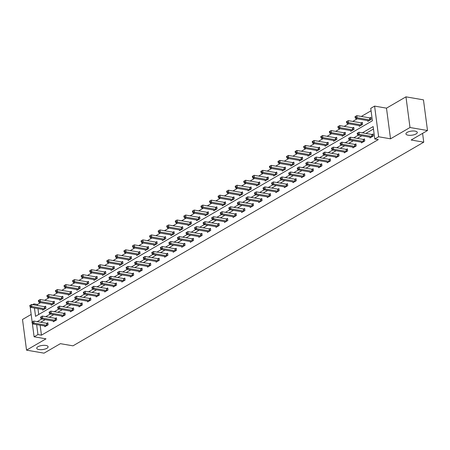 <?xml version="1.0" encoding="UTF-8"?>
<svg xmlns="http://www.w3.org/2000/svg" width="450" height="450" viewBox="0 0 450 450"><rect width="100%" height="100%" fill="white"/><g stroke="black" fill="none" stroke-linecap="round" stroke-linejoin="round"><path stroke-width="0.67" d="M408.105 135.191A5.732 2.064 -7.5 0 1 405.934 133.903A5.732 2.064 -7.5 0 1 409.005 131.608A5.732 2.064 -7.5 0 1 415.131 131.119A5.732 2.064 -7.5 0 1 417.302 132.407A5.732 2.064 -7.5 0 1 414.231 134.702A5.732 2.064 -7.5 0 1 408.105 135.191M38.908 349.549A5.732 2.064 -7.5 0 1 36.731 348.261A5.732 2.064 -7.5 0 1 39.808 345.96A5.732 2.064 -7.5 0 1 45.928 345.471A5.732 2.064 -7.5 0 1 48.105 346.759A5.732 2.064 -7.5 0 1 45.028 349.059A5.732 2.064 -7.5 0 1 38.908 349.549M34.459 308.025L35.55 316.327L372.386 120.763L370.749 108.332L374.591 106.104L378.624 136.766L374.788 138.999L373.151 126.568L362.368 132.823M386.488 108.152L390.527 138.814L410.001 127.508L427.5 130.523L423.461 99.855L405.962 96.846L386.488 108.152L374.591 106.104M31.168 314.443L22.5 319.478L26.539 350.145L46.012 338.839L34.11 336.791L32.338 323.308M32.614 304.65L33.913 303.896L34.048 304.897M40.607 302.642L37.417 304.498L33.913 303.896M371.07 110.779L361.316 116.443M357.255 118.8L352.761 121.41M348.699 123.772L344.199 126.383M340.138 128.739L335.644 131.349M331.582 133.706L327.082 136.316M323.021 138.679L318.527 141.289M314.466 143.646L309.971 146.256M305.904 148.612L301.41 151.222M297.349 153.585L292.854 156.195M288.793 158.552L284.293 161.162M280.232 163.519L275.738 166.129M271.676 168.491L267.176 171.101M263.115 173.458L258.621 176.068M254.559 178.425L250.065 181.035M246.004 183.398L241.504 186.007M237.442 188.364L232.948 190.974M228.887 193.331L224.387 195.941M220.326 198.304L215.831 200.914M211.77 203.271L207.276 205.881M203.209 208.237L198.714 210.847M194.653 213.21L190.159 215.82M186.097 218.177L181.597 220.787M177.536 223.144L173.042 225.754M168.981 228.111L164.481 230.726M160.419 233.083L155.925 235.693M151.864 238.05L147.369 240.66M143.303 243.017L138.808 245.632M134.747 247.989L130.252 250.599M126.191 252.956L121.691 255.566M117.63 257.923L113.136 260.533M109.074 262.896L104.58 265.506M100.513 267.863L96.019 270.472M91.957 272.829L87.463 275.439M83.402 277.802L78.902 280.412M74.841 282.769L70.346 285.379M66.285 287.736L61.785 290.346M57.724 292.708L53.229 295.318M49.168 297.675L44.674 300.285M410.001 127.508L405.962 96.846M427.5 130.523L411.154 140.012L423.754 142.178L72.984 345.831L60.384 343.665L44.038 353.154L26.539 350.145M423.754 142.178L422.589 133.369M37.417 304.498L37.547 305.499M37.958 308.627L38.728 314.483M42.553 309.42L42.649 310.157L45.939 308.25L45.669 306.174L44.781 306.692M51.109 304.447L51.204 305.19L54.501 303.277L54.225 301.207L53.336 301.719M59.664 299.481L59.766 300.223L63.056 298.311L62.781 296.241L61.898 296.752M68.226 294.514L68.321 295.251L71.612 293.344L71.342 291.268L70.453 291.786M76.781 289.547L76.883 290.284L80.173 288.371L79.897 286.301L79.009 286.819M85.343 284.574L85.438 285.317L88.729 283.404L88.459 281.334L87.57 281.846M93.898 279.608L93.994 280.344L97.29 278.438L97.014 276.362L96.126 276.879M102.459 274.641L102.555 275.377L105.846 273.465L105.576 271.395L104.687 271.912M111.015 269.668L111.111 270.411L114.401 268.498L114.131 266.428L113.242 266.94M119.571 264.701L119.672 265.438L122.962 263.531L122.687 261.456L121.804 261.973M128.132 259.734L128.227 260.471L131.518 258.559L131.248 256.489L130.359 257.006M136.688 254.762L136.789 255.504L140.079 253.592L139.804 251.522L138.915 252.034M145.249 249.795L145.344 250.532L148.635 248.625L148.365 246.549L147.476 247.067M153.804 244.828L153.9 245.565L157.196 243.653L156.921 241.583L156.032 242.1M162.36 239.856L162.461 240.598L165.752 238.686L165.476 236.616L164.593 237.127M170.921 234.889L171.017 235.626L174.308 233.719L174.037 231.643L173.149 232.161M179.477 229.922L179.578 230.659L182.869 228.746L182.593 226.676L181.704 227.194M188.038 224.949L188.134 225.692L191.424 223.779L191.154 221.709L190.266 222.221M196.594 219.982L196.689 220.719L199.986 218.812L199.71 216.737L198.821 217.254M205.155 215.016L205.251 215.752L208.541 213.84L208.271 211.77L207.382 212.287M213.711 210.043L213.806 210.786L217.097 208.873L216.827 206.803L215.938 207.315M222.266 205.076L222.368 205.813L225.658 203.906L225.382 201.831L224.499 202.348M230.828 200.109L230.923 200.846L234.214 198.934L233.944 196.864L233.055 197.381M239.383 195.137L239.484 195.879L242.775 193.967L242.499 191.897L241.611 192.409M247.944 190.17L248.04 190.907L251.331 189L251.061 186.924L250.172 187.442M256.5 185.203L256.596 185.94L259.892 184.028L259.616 181.958L258.727 182.475M265.061 180.231L265.157 180.973L268.447 179.061L268.172 176.991L267.289 177.502M273.617 175.264L273.713 176.006L277.003 174.094L276.733 172.018L275.844 172.536M282.173 170.297L282.274 171.034L285.564 169.121L285.289 167.051L284.4 167.569M290.734 165.324L290.829 166.067L294.12 164.154L293.85 162.084L292.961 162.596M299.289 160.357L299.385 161.1L302.681 159.188L302.406 157.112L301.517 157.629M307.851 155.391L307.946 156.127L311.237 154.215L310.967 152.145L310.078 152.662M316.406 150.418L316.502 151.161L319.793 149.248L319.522 147.178L318.634 147.69M324.962 145.451L325.063 146.194L328.354 144.281L328.078 142.211L327.195 142.723M333.523 140.484L333.619 141.221L336.909 139.314L336.639 137.239L335.751 137.756M342.079 135.517L342.18 136.254L345.471 134.342L345.195 132.272L344.306 132.789M350.64 130.545L350.736 131.287L354.026 129.375L353.756 127.305L352.868 127.817M359.196 125.578L359.291 126.315L362.588 124.408L362.312 122.332L361.423 122.85M367.757 120.611L367.853 121.348L371.143 119.436L370.873 117.366L369.984 117.883M40.14 325.204L41.451 335.166L378.287 139.601L374.788 138.999M373.472 129.015L365.867 133.425M361.806 135.787L357.311 138.398M353.25 140.754L348.756 143.364M344.694 145.721L340.194 148.331M336.133 150.694L331.639 153.304M327.577 155.661L323.077 158.271M319.016 160.627L314.522 163.237M310.461 165.6L305.966 168.21M301.899 170.567L297.405 173.177M293.344 175.534L288.849 178.144M284.788 180.506L280.288 183.116M276.227 185.473L271.733 188.083M267.671 190.44L263.171 193.05M259.11 195.412L254.616 198.023M250.554 200.379L246.06 202.989M241.993 205.346L237.499 207.956M233.438 210.319L228.943 212.929M224.882 215.286L220.382 217.896M216.321 220.252L211.826 222.862M207.765 225.219L203.271 227.835M199.204 230.192L194.709 232.802M190.648 235.159L186.154 237.769M182.093 240.126L177.593 242.741M173.531 245.098L169.037 247.708M164.976 250.065L160.476 252.675M156.414 255.032L151.92 257.642M147.859 260.004L143.364 262.614M139.297 264.971L134.803 267.581M130.742 269.938L126.248 272.548M122.186 274.911L117.686 277.521M113.625 279.877L109.131 282.488M105.069 284.844L100.569 287.454M96.508 289.817L92.014 292.427M87.953 294.784L83.458 297.394M79.397 299.751L74.897 302.361M70.836 304.723L66.341 307.333M62.28 309.69L57.78 312.3M53.719 314.657L49.224 317.267M45.163 319.629L40.669 322.239M44.736 325.997L44.831 326.734L48.122 324.821L47.852 322.751L46.963 323.269M53.291 321.024L53.387 321.767L56.678 319.854L56.407 317.784L55.519 318.296M61.847 316.058L61.948 316.794L65.239 314.887L64.963 312.812L64.08 313.329M70.408 311.091L70.504 311.827L73.794 309.915L73.524 307.845L72.636 308.363M78.964 306.118L79.065 306.861L82.356 304.948L82.08 302.878L81.191 303.39M87.525 301.151L87.621 301.888L90.911 299.981L90.641 297.906L89.752 298.423M96.081 296.184L96.176 296.921L99.472 295.009L99.197 292.939L98.308 293.456M104.642 291.212L104.737 291.954L108.028 290.042L107.752 287.972L106.869 288.484M113.198 286.245L113.293 286.982L116.584 285.075L116.314 282.999L115.425 283.517M121.753 281.278L121.854 282.015L125.145 280.102L124.869 278.032L123.981 278.55M130.314 276.306L130.41 277.048L133.701 275.136L133.431 273.066L132.542 273.577M138.87 271.339L138.966 272.076L142.262 270.169L141.986 268.093L141.097 268.611M147.431 266.372L147.527 267.109L150.817 265.196L150.547 263.126L149.659 263.644M155.987 261.399L156.083 262.142L159.373 260.229L159.103 258.159L158.214 258.671M164.542 256.433L164.644 257.169L167.934 255.263L167.659 253.187L166.776 253.704M173.104 251.466L173.199 252.203L176.49 250.29L176.22 248.22L175.331 248.737M181.659 246.493L181.761 247.236L185.051 245.323L184.776 243.253L183.887 243.765M190.221 241.526L190.316 242.269L193.607 240.356L193.337 238.281L192.448 238.798M198.776 236.559L198.872 237.296L202.168 235.384L201.893 233.314L201.004 233.831M207.338 231.587L207.433 232.329L210.724 230.417L210.454 228.347L209.565 228.859M215.893 226.62L215.989 227.362L219.279 225.45L219.009 223.374L218.121 223.892M224.449 221.653L224.55 222.39L227.841 220.477L227.565 218.407L226.676 218.925M233.01 216.681L233.106 217.423L236.396 215.511L236.126 213.441L235.237 213.953M241.566 211.714L241.667 212.456L244.958 210.544L244.682 208.474L243.793 208.986M250.127 206.747L250.222 207.484L253.513 205.577L253.243 203.501L252.354 204.019M258.683 201.78L258.778 202.517L262.074 200.604L261.799 198.534L260.91 199.052M267.238 196.808L267.339 197.55L270.63 195.638L270.354 193.567L269.471 194.079M275.799 191.841L275.895 192.578L279.186 190.671L278.916 188.595L278.027 189.112M284.355 186.874L284.456 187.611L287.747 185.698L287.471 183.628L286.582 184.146M292.916 181.901L293.012 182.644L296.303 180.731L296.032 178.661L295.144 179.173M301.472 176.934L301.567 177.671L304.864 175.764L304.588 173.689L303.699 174.206M310.033 171.968L310.129 172.704L313.419 170.792L313.149 168.722L312.261 169.239M318.589 166.995L318.684 167.737L321.975 165.825L321.705 163.755L320.816 164.267M327.144 162.028L327.246 162.765L330.536 160.858L330.261 158.782L329.377 159.3M335.706 157.061L335.801 157.798L339.092 155.886L338.822 153.816L337.933 154.333M344.261 152.089L344.363 152.831L347.653 150.919L347.377 148.849L346.489 149.361M352.822 147.122L352.918 147.859L356.209 145.952L355.939 143.876L355.05 144.394M361.378 142.155L361.474 142.892L364.77 140.979L364.494 138.909L363.606 139.427M369.934 137.183L370.035 137.925L373.326 136.013L373.05 133.942L372.167 134.454M390.527 138.814L378.624 136.766M41.451 335.166L37.952 334.564L34.11 336.791M32.164 321.981L30.156 306.731M36.641 324.602L37.952 334.564M358.307 135.186L353.812 137.796M349.751 140.153L345.251 142.763M341.19 145.119L336.696 147.729M332.634 150.092L328.14 152.702M324.073 155.059L319.579 157.669M315.517 160.026L311.023 162.636M306.962 164.998L302.462 167.608M298.401 169.965L293.906 172.575M289.845 174.932L285.351 177.542M281.284 179.904L276.789 182.514M272.728 184.871L268.234 187.481M264.173 189.838L259.673 192.448M255.611 194.811L251.117 197.421M247.056 199.778L242.556 202.388M238.494 204.744L234 207.354M229.939 209.711L225.444 212.327M221.377 214.684L216.883 217.294M212.822 219.651L208.328 222.261M204.266 224.618L199.766 227.227M195.705 229.59L191.211 232.2M187.149 234.557L182.649 237.167M178.588 239.524L174.094 242.134M170.032 244.496L165.538 247.106M161.477 249.463L156.977 252.073M152.916 254.43L148.421 257.04M144.36 259.403L139.86 262.012M135.799 264.369L131.304 266.979M127.243 269.336L122.749 271.946M118.682 274.309L114.188 276.919M110.126 279.276L105.632 281.886M101.571 284.243L97.071 286.852M93.009 289.215L88.515 291.825M84.454 294.182L79.954 296.792M75.892 299.149L71.398 301.759M67.337 304.121L62.843 306.731M58.776 309.088L54.281 311.698M50.22 314.055L45.726 316.665M41.664 319.027L37.164 321.637M46.8 325.316L46.524 323.246L33.784 321.053L34.059 323.128L46.8 325.316A0.894 0.321 172.5 0 0 47.098 325.339L47.233 325.339M32.653 322.588L32.546 321.756L31.995 322.076L32.108 322.903L32.653 322.588L34.059 323.128L32.687 323.921L45.428 326.115A0.894 0.321 172.5 0 1 45.647 326.183L45.72 326.216M46.524 323.246A0.894 0.321 172.5 0 0 46.828 323.269L47.914 323.257M33.784 321.053L32.546 321.756M32.108 322.903L32.687 323.921M45.731 306.681L44.646 306.692A0.894 0.321 -7.5 0 1 44.342 306.669L31.601 304.476L31.877 306.551L30.504 307.344L43.245 309.538A0.894 0.321 -7.5 0 1 43.464 309.606L43.538 309.645M45.051 308.762L44.916 308.762A0.894 0.321 -7.5 0 1 44.617 308.739L31.877 306.551L30.471 306.011L30.364 305.184L29.812 305.499L29.925 306.332L30.471 306.011M30.504 307.344L29.925 306.332M30.364 305.184L31.601 304.476M55.356 320.349L55.086 318.279L42.345 316.086L42.615 318.156L55.356 320.349A0.894 0.321 172.5 0 0 55.659 320.372L55.794 320.372M41.214 317.616L41.102 316.789L40.556 317.109L40.663 317.936L41.214 317.616L42.615 318.156L41.242 318.954L53.983 321.142A0.894 0.321 172.5 0 1 54.208 321.216L54.276 321.249M55.086 318.279A0.894 0.321 172.5 0 0 55.384 318.296L56.475 318.291M42.345 316.086L41.102 316.789M40.663 317.936L41.242 318.954M63.911 315.382L63.641 313.307L50.901 311.119L51.176 313.189L63.911 315.382A0.894 0.321 172.5 0 0 64.215 315.399L64.35 315.399M49.77 312.649L49.663 311.822L49.112 312.137L49.224 312.969L49.77 312.649L51.176 313.189L49.804 313.982L62.544 316.176A0.894 0.321 172.5 0 1 62.764 316.243L62.837 316.282M63.641 313.307A0.894 0.321 172.5 0 0 63.945 313.329L65.031 313.324M50.901 311.119L49.663 311.822M49.224 312.969L49.804 313.982M54.292 301.714L53.201 301.725A0.894 0.321 -7.5 0 1 52.903 301.702L40.163 299.509L40.432 301.579L39.06 302.377L51.801 304.571A0.894 0.321 -7.5 0 1 52.026 304.639L52.093 304.673M53.612 303.795L53.477 303.795A0.894 0.321 -7.5 0 1 53.173 303.772L40.432 301.579L39.032 301.044L38.919 300.212L38.374 300.532L38.481 301.359L39.032 301.044M39.06 302.377L38.481 301.359M38.919 300.212L40.163 299.509M62.848 296.747L61.762 296.752A0.894 0.321 -7.5 0 1 61.459 296.73L48.718 294.542L48.994 296.612L47.621 297.411L60.362 299.599A0.894 0.321 -7.5 0 1 60.581 299.666L60.654 299.706M62.167 298.828L62.032 298.828A0.894 0.321 -7.5 0 1 61.734 298.806L48.994 296.612L47.587 296.072L47.481 295.245L46.929 295.566L47.042 296.392L47.587 296.072M47.621 297.411L47.042 296.392M47.481 295.245L48.718 294.542M72.472 310.41L72.197 308.34L59.462 306.146L59.732 308.222L72.472 310.41A0.894 0.321 172.5 0 0 72.771 310.433L72.906 310.433M58.331 307.682L58.219 306.849L57.673 307.17L57.78 307.997L58.331 307.682L59.732 308.222L58.359 309.015L71.1 311.209A0.894 0.321 172.5 0 1 71.325 311.276L71.392 311.31M72.197 308.34A0.894 0.321 172.5 0 0 72.501 308.363L73.592 308.351M59.462 306.146L58.219 306.849M57.78 307.997L58.359 309.015M81.028 305.443L80.758 303.373L68.017 301.179L68.293 303.249L81.028 305.443A0.894 0.321 172.5 0 0 81.332 305.466L81.467 305.466M66.887 302.709L66.78 301.882L66.229 302.203L66.341 303.03L66.887 302.709L68.293 303.249L66.921 304.048L79.661 306.242A0.894 0.321 172.5 0 1 79.881 306.309L79.948 306.343M80.758 303.373A0.894 0.321 172.5 0 0 81.056 303.39L82.147 303.384M68.017 301.179L66.78 301.882M66.341 303.03L66.921 304.048M89.589 300.476L89.314 298.401L76.573 296.213L76.849 298.282L89.589 300.476A0.894 0.321 172.5 0 0 89.888 300.499L90.022 300.493M75.442 297.743L75.336 296.916L74.79 297.231L74.897 298.063L75.442 297.743L76.849 298.282L75.476 299.081L88.217 301.269A0.894 0.321 172.5 0 1 88.436 301.337L88.509 301.376M89.314 298.401A0.894 0.321 172.5 0 0 89.617 298.423L90.709 298.418M76.573 296.213L75.336 296.916M74.897 298.063L75.476 299.081M71.409 291.774L70.318 291.786A0.894 0.321 -7.5 0 1 70.014 291.763L57.279 289.569L57.549 291.645L56.177 292.438L68.918 294.632A0.894 0.321 -7.5 0 1 69.142 294.699L69.21 294.739M70.723 293.856L70.588 293.856A0.894 0.321 -7.5 0 1 70.29 293.833L57.549 291.645L56.149 291.105L56.036 290.278L55.491 290.593L55.598 291.426L56.149 291.105M56.177 292.438L55.598 291.426M56.036 290.278L57.279 289.569M79.965 286.808L78.874 286.819A0.894 0.321 -7.5 0 1 78.576 286.796L65.835 284.602L66.111 286.678L64.738 287.471L77.479 289.665A0.894 0.321 -7.5 0 1 77.698 289.733L77.766 289.766M79.284 288.889L79.149 288.889A0.894 0.321 -7.5 0 1 78.846 288.866L66.111 286.678L64.704 286.138L64.597 285.306L64.046 285.626L64.159 286.453L64.704 286.138M64.738 287.471L64.159 286.453M64.597 285.306L65.835 284.602M88.526 281.841L87.435 281.846A0.894 0.321 -7.5 0 1 87.131 281.824L74.391 279.636L74.666 281.706L73.294 282.504L86.034 284.692A0.894 0.321 -7.5 0 1 86.254 284.76L86.327 284.799M87.84 283.922L87.705 283.922A0.894 0.321 -7.5 0 1 87.407 283.899L74.666 281.706L73.266 281.166L73.153 280.339L72.608 280.659L72.714 281.486L73.266 281.166M73.294 282.504L72.714 281.486M73.153 280.339L74.391 279.636M97.082 276.868L95.991 276.879A0.894 0.321 -7.5 0 1 95.692 276.857L82.952 274.669L83.222 276.739L81.855 277.532L94.59 279.726A0.894 0.321 -7.5 0 1 94.815 279.793L94.883 279.832M96.401 278.949L96.266 278.949A0.894 0.321 -7.5 0 1 95.962 278.933L83.222 276.739L81.821 276.199L81.714 275.372L81.163 275.687L81.27 276.519L81.821 276.199M81.855 277.532L81.27 276.519M81.714 275.372L82.952 274.669M105.638 271.901L104.552 271.912A0.894 0.321 -7.5 0 1 104.248 271.89L91.508 269.696L91.783 271.772L90.411 272.565L103.151 274.759A0.894 0.321 -7.5 0 1 103.371 274.826L103.444 274.86M104.957 273.983L104.822 273.983A0.894 0.321 -7.5 0 1 104.524 273.96L91.783 271.772L90.377 271.232L90.27 270.399L89.719 270.72L89.831 271.547L90.377 271.232M90.411 272.565L89.831 271.547M90.27 270.399L91.508 269.696M114.199 266.934L113.108 266.94A0.894 0.321 -7.5 0 1 112.809 266.923L100.069 264.729L100.339 266.799L98.966 267.598L111.707 269.786A0.894 0.321 -7.5 0 1 111.932 269.859L111.999 269.893M113.518 269.016L113.383 269.016A0.894 0.321 -7.5 0 1 113.079 268.993L100.339 266.799L98.938 266.259L98.826 265.433L98.28 265.753L98.387 266.58L98.938 266.259M98.966 267.598L98.387 266.58M98.826 265.433L100.069 264.729M122.754 261.962L121.663 261.973A0.894 0.321 -7.5 0 1 121.365 261.951L108.624 259.762L108.9 261.832L107.528 262.626L120.268 264.819A0.894 0.321 -7.5 0 1 120.487 264.887L120.561 264.926M122.074 264.043L121.939 264.043A0.894 0.321 -7.5 0 1 121.635 264.026L108.9 261.832L107.494 261.293L107.387 260.466L106.836 260.781L106.948 261.613L107.494 261.293M107.528 262.626L106.948 261.613M107.387 260.466L108.624 259.762M131.316 256.995L130.224 257.006A0.894 0.321 -7.5 0 1 129.921 256.984L117.186 254.79L117.456 256.866L116.083 257.659L128.824 259.852A0.894 0.321 -7.5 0 1 129.043 259.92L129.116 259.954M130.629 259.076L130.494 259.076A0.894 0.321 -7.5 0 1 130.196 259.054L117.456 256.866L116.055 256.326L115.942 255.493L115.397 255.814L115.504 256.641L116.055 256.326M116.083 257.659L115.504 256.641M115.942 255.493L117.186 254.79M139.871 252.028L138.78 252.034A0.894 0.321 -7.5 0 1 138.482 252.017L125.741 249.823L126.011 251.893L124.644 252.692L137.385 254.88A0.894 0.321 -7.5 0 1 137.604 254.953L137.672 254.987M139.191 254.109L139.056 254.109A0.894 0.321 -7.5 0 1 138.752 254.087L126.011 251.893L124.611 251.353L124.504 250.526L123.953 250.847L124.065 251.674L124.611 251.353M124.644 252.692L124.065 251.674M124.504 250.526L125.741 249.823M148.433 247.061L147.341 247.067A0.894 0.321 -7.5 0 1 147.037 247.044L134.297 244.856L134.572 246.926L133.2 247.719L145.941 249.913A0.894 0.321 -7.5 0 1 146.16 249.981L146.233 250.02M147.746 249.137L147.611 249.137A0.894 0.321 -7.5 0 1 147.313 249.12L134.572 246.926L133.166 246.386L133.059 245.559L132.514 245.874L132.621 246.707L133.166 246.386M133.2 247.719L132.621 246.707M133.059 245.559L134.297 244.856M156.988 242.089L155.897 242.1A0.894 0.321 -7.5 0 1 155.599 242.078L142.858 239.884L143.128 241.959L141.761 242.752L154.496 244.946A0.894 0.321 -7.5 0 1 154.721 245.014L154.789 245.047M156.308 244.17L156.172 244.17A0.894 0.321 -7.5 0 1 155.869 244.148L143.128 241.959L141.727 241.419L141.615 240.587L141.069 240.907L141.176 241.734L141.727 241.419M141.761 242.752L141.176 241.734M141.615 240.587L142.858 239.884M165.544 237.122L164.458 237.127A0.894 0.321 -7.5 0 1 164.154 237.111L151.414 234.917L151.689 236.987L150.317 237.786L163.058 239.974A0.894 0.321 -7.5 0 1 163.277 240.047L163.35 240.081M164.863 239.203L164.728 239.203A0.894 0.321 -7.5 0 1 164.43 239.181L151.689 236.987L150.283 236.447L150.176 235.62L149.625 235.941L149.737 236.768L150.283 236.447M150.317 237.786L149.737 236.768M150.176 235.62L151.414 234.917M174.105 232.155L173.014 232.161A0.894 0.321 -7.5 0 1 172.716 232.138L159.975 229.95L160.245 232.02L158.873 232.819L171.613 235.007A0.894 0.321 -7.5 0 1 171.838 235.074L171.906 235.114M173.424 234.231L173.289 234.236A0.894 0.321 -7.5 0 1 172.986 234.214L160.245 232.02L158.844 231.48L158.732 230.653L158.186 230.968L158.293 231.801L158.844 231.48M158.873 232.819L158.293 231.801M158.732 230.653L159.975 229.95M182.661 227.183L181.569 227.194A0.894 0.321 -7.5 0 1 181.271 227.171L168.531 224.977L168.806 227.053L167.434 227.846L180.174 230.04A0.894 0.321 -7.5 0 1 180.394 230.107L180.461 230.141M181.98 229.264L181.845 229.264A0.894 0.321 -7.5 0 1 181.541 229.241L168.806 227.053L167.4 226.513L167.293 225.681L166.742 226.001L166.854 226.828L167.4 226.513M167.434 227.846L166.854 226.828M167.293 225.681L168.531 224.977M191.222 222.216L190.131 222.227A0.894 0.321 -7.5 0 1 189.827 222.204L177.092 220.011L177.362 222.081L175.989 222.879L188.73 225.073A0.894 0.321 -7.5 0 1 188.949 225.141L189.023 225.174M190.536 224.297L190.401 224.297A0.894 0.321 -7.5 0 1 190.102 224.274L177.362 222.081L175.961 221.541L175.849 220.714L175.303 221.034L175.41 221.861L175.961 221.541M175.989 222.879L175.41 221.861M175.849 220.714L177.092 220.011M199.778 217.249L198.686 217.254A0.894 0.321 -7.5 0 1 198.388 217.232L185.648 215.044L185.917 217.114L184.551 217.912L197.286 220.101A0.894 0.321 -7.5 0 1 197.511 220.168L197.578 220.208M199.097 219.324L198.962 219.33A0.894 0.321 -7.5 0 1 198.658 219.308L185.917 217.114L184.517 216.574L184.41 215.747L183.859 216.062L183.966 216.894L184.517 216.574M184.551 217.912L183.966 216.894M184.41 215.747L185.648 215.044M208.333 212.276L207.248 212.287A0.894 0.321 -7.5 0 1 206.944 212.265L194.203 210.071L194.479 212.147L193.106 212.94L205.847 215.134A0.894 0.321 -7.5 0 1 206.066 215.201L206.139 215.235M207.653 214.357L207.518 214.357A0.894 0.321 -7.5 0 1 207.219 214.335L194.479 212.147L193.072 211.607L192.966 210.774L192.414 211.095L192.527 211.922L193.072 211.607M193.106 212.94L192.527 211.922M192.966 210.774L194.203 210.071M216.894 207.309L215.803 207.321A0.894 0.321 -7.5 0 1 215.505 207.298L202.764 205.104L203.034 207.174L201.662 207.973L214.403 210.167A0.894 0.321 -7.5 0 1 214.627 210.234L214.695 210.268M216.214 209.391L216.079 209.391A0.894 0.321 -7.5 0 1 215.775 209.368L203.034 207.174L201.634 206.634L201.521 205.808L200.976 206.128L201.083 206.955L201.634 206.634M201.662 207.973L201.083 206.955M201.521 205.808L202.764 205.104M225.45 202.343L224.364 202.348A0.894 0.321 -7.5 0 1 224.061 202.326L211.32 200.138L211.596 202.208L210.223 203.006L222.964 205.194A0.894 0.321 -7.5 0 1 223.183 205.262L223.256 205.301M224.769 204.418L224.634 204.424A0.894 0.321 -7.5 0 1 224.336 204.401L211.596 202.208L210.189 201.667L210.083 200.841L209.531 201.156L209.644 201.988L210.189 201.667M210.223 203.006L209.644 201.988M210.083 200.841L211.32 200.138M98.145 295.504L97.875 293.434L85.134 291.24L85.404 293.316L98.145 295.504A0.894 0.321 172.5 0 0 98.449 295.526L98.584 295.526M84.004 292.776L83.891 291.943L83.346 292.264L83.453 293.091L84.004 292.776L85.404 293.316L84.038 294.109L96.772 296.303A0.894 0.321 172.5 0 1 96.998 296.37L97.065 296.404M97.875 293.434A0.894 0.321 172.5 0 0 98.173 293.456L99.264 293.445M85.134 291.24L83.891 291.943M83.453 293.091L84.038 294.109M106.706 290.537L106.431 288.467L93.69 286.273L93.966 288.343L106.706 290.537A0.894 0.321 172.5 0 0 107.004 290.559L107.139 290.559M92.559 287.803L92.453 286.976L91.901 287.297L92.014 288.124L92.559 287.803L93.966 288.343L92.593 289.142L105.334 291.336A0.894 0.321 172.5 0 1 105.553 291.403L105.626 291.437M106.431 288.467A0.894 0.321 172.5 0 0 106.734 288.489L107.82 288.478M93.69 286.273L92.453 286.976M92.014 288.124L92.593 289.142M115.262 285.57L114.992 283.494L102.251 281.306L102.521 283.376L115.262 285.57A0.894 0.321 172.5 0 0 115.566 285.593L115.701 285.587M101.121 282.836L101.008 282.009L100.462 282.324L100.569 283.157L101.121 282.836L102.521 283.376L101.149 284.175L113.889 286.363A0.894 0.321 172.5 0 1 114.114 286.431L114.182 286.47M114.992 283.494A0.894 0.321 172.5 0 0 115.29 283.517L116.381 283.511M102.251 281.306L101.008 282.009M100.569 283.157L101.149 284.175M123.817 280.597L123.547 278.528L110.807 276.334L111.082 278.409L123.817 280.597A0.894 0.321 172.5 0 0 124.121 280.62L124.256 280.62M109.676 277.869L109.569 277.037L109.018 277.358L109.131 278.184L109.676 277.869L111.082 278.409L109.71 279.202L122.451 281.396A0.894 0.321 172.5 0 1 122.67 281.464L122.743 281.498M123.547 278.528A0.894 0.321 172.5 0 0 123.846 278.55L124.937 278.539M110.807 276.334L109.569 277.037M109.131 278.184L109.71 279.202M132.379 275.631L132.103 273.561L119.368 271.367L119.638 273.437L132.379 275.631A0.894 0.321 172.5 0 0 132.677 275.653L132.812 275.653M118.237 272.897L118.125 272.07L117.579 272.391L117.686 273.218L118.237 272.897L119.638 273.437L118.266 274.236L131.006 276.429A0.894 0.321 172.5 0 1 131.226 276.497L131.299 276.531M132.103 273.561A0.894 0.321 172.5 0 0 132.407 273.583L133.498 273.572M119.368 271.367L118.125 272.07M117.686 273.218L118.266 274.236M140.934 270.664L140.664 268.588L127.924 266.4L128.194 268.47L140.934 270.664A0.894 0.321 172.5 0 0 141.238 270.686L141.373 270.681M126.793 267.93L126.686 267.103L126.135 267.418L126.242 268.251L126.793 267.93L128.194 268.47L126.827 269.269L139.562 271.457A0.894 0.321 172.5 0 1 139.787 271.524L139.854 271.564M140.664 268.588A0.894 0.321 172.5 0 0 140.963 268.611L142.054 268.605M127.924 266.4L126.686 267.103M126.242 268.251L126.827 269.269M149.496 265.691L149.22 263.621L136.479 261.428L136.755 263.503L149.496 265.691A0.894 0.321 172.5 0 0 149.794 265.714L149.929 265.714M135.349 262.963L135.242 262.131L134.691 262.451L134.803 263.278L135.349 262.963L136.755 263.503L135.382 264.296L148.123 266.49A0.894 0.321 172.5 0 1 148.343 266.558L148.416 266.591M149.22 263.621A0.894 0.321 172.5 0 0 149.524 263.644L150.609 263.632M136.479 261.428L135.242 262.131M134.803 263.278L135.382 264.296M158.051 260.724L157.781 258.654L145.041 256.461L145.311 258.531L158.051 260.724A0.894 0.321 172.5 0 0 158.355 260.747L158.49 260.747M143.91 257.996L143.797 257.164L143.252 257.484L143.359 258.311L143.91 257.996L145.311 258.531L143.938 259.329L156.679 261.523A0.894 0.321 172.5 0 1 156.904 261.591L156.971 261.624M157.781 258.654A0.894 0.321 172.5 0 0 158.079 258.677L159.171 258.666M145.041 256.461L143.797 257.164M143.359 258.311L143.938 259.329M166.612 255.757L166.337 253.682L153.596 251.494L153.872 253.564L166.612 255.757A0.894 0.321 172.5 0 0 166.911 255.78L167.046 255.774M152.466 253.024L152.359 252.197L151.808 252.512L151.92 253.344L152.466 253.024L153.872 253.564L152.499 254.362L165.24 256.551A0.894 0.321 172.5 0 1 165.459 256.618L165.532 256.657M166.337 253.682A0.894 0.321 172.5 0 0 166.641 253.704L167.726 253.699M153.596 251.494L152.359 252.197M151.92 253.344L152.499 254.362M175.168 250.785L174.893 248.715L162.157 246.521L162.428 248.597L175.168 250.785A0.894 0.321 172.5 0 0 175.466 250.808L175.601 250.808M161.027 248.057L160.914 247.23L160.369 247.545L160.476 248.372L161.027 248.057L162.428 248.597L161.055 249.39L173.796 251.584A0.894 0.321 172.5 0 1 174.021 251.651L174.088 251.691M174.893 248.715A0.894 0.321 172.5 0 0 175.196 248.737L176.287 248.726M162.157 246.521L160.914 247.23M160.476 248.372L161.055 249.39M183.724 245.818L183.454 243.748L170.713 241.554L170.989 243.624L183.724 245.818A0.894 0.321 172.5 0 0 184.028 245.841L184.162 245.841M169.583 243.09L169.476 242.257L168.924 242.578L169.037 243.405L169.583 243.09L170.989 243.624L169.616 244.423L182.357 246.617A0.894 0.321 172.5 0 1 182.576 246.684L182.644 246.718M183.454 243.748A0.894 0.321 172.5 0 0 183.752 243.771L184.843 243.759M170.713 241.554L169.476 242.257M169.037 243.405L169.616 244.423M192.285 240.851L192.009 238.776L179.269 236.588L179.544 238.657L192.285 240.851A0.894 0.321 172.5 0 0 192.583 240.874L192.718 240.868M178.138 238.118L178.031 237.291L177.486 237.606L177.593 238.438L178.138 238.118L179.544 238.657L178.172 239.456L190.912 241.644A0.894 0.321 172.5 0 1 191.132 241.712L191.205 241.751M192.009 238.776A0.894 0.321 172.5 0 0 192.313 238.798L193.404 238.792M179.269 236.588L178.031 237.291M177.593 238.438L178.172 239.456M200.841 235.879L200.571 233.809L187.83 231.615L188.1 233.691L200.841 235.879A0.894 0.321 172.5 0 0 201.144 235.901L201.279 235.901M186.699 233.151L186.593 232.324L186.041 232.639L186.148 233.471L186.699 233.151L188.1 233.691L186.733 234.484L199.468 236.678A0.894 0.321 172.5 0 1 199.693 236.745L199.761 236.784M200.571 233.809A0.894 0.321 172.5 0 0 200.869 233.831L201.96 233.82M187.83 231.615L186.593 232.324M186.148 233.471L186.733 234.484M209.402 230.912L209.126 228.842L196.386 226.648L196.661 228.718L209.402 230.912A0.894 0.321 172.5 0 0 209.7 230.934L209.835 230.934M195.255 228.184L195.148 227.351L194.597 227.672L194.709 228.499L195.255 228.184L196.661 228.718L195.289 229.517L208.029 231.711A0.894 0.321 172.5 0 1 208.249 231.778L208.322 231.812M209.126 228.842A0.894 0.321 172.5 0 0 209.43 228.864L210.516 228.853M196.386 226.648L195.148 227.351M194.709 228.499L195.289 229.517M217.958 225.945L217.688 223.869L204.947 221.681L205.217 223.751L217.958 225.945A0.894 0.321 172.5 0 0 218.261 225.968L218.396 225.962M203.816 223.211L203.704 222.384L203.158 222.705L203.265 223.532L203.816 223.211L205.217 223.751L203.844 224.55L216.585 226.738A0.894 0.321 172.5 0 1 216.81 226.806L216.877 226.845M217.688 223.869A0.894 0.321 172.5 0 0 217.986 223.892L219.077 223.886M204.947 221.681L203.704 222.384M203.265 223.532L203.844 224.55M226.513 220.972L226.243 218.903L213.502 216.709L213.778 218.784L226.513 220.972A0.894 0.321 172.5 0 0 226.817 220.995L226.952 220.995M212.372 218.244L212.265 217.417L211.714 217.732L211.826 218.565L212.372 218.244L213.778 218.784L212.406 219.578L225.146 221.771A0.894 0.321 172.5 0 1 225.366 221.839L225.439 221.878M226.243 218.903A0.894 0.321 172.5 0 0 226.541 218.925L227.632 218.914M213.502 216.709L212.265 217.417M211.826 218.565L212.406 219.578M235.074 216.006L234.799 213.936L222.064 211.742L222.334 213.812L235.074 216.006A0.894 0.321 172.5 0 0 235.373 216.028L235.507 216.028M220.933 213.278L220.821 212.445L220.275 212.766L220.382 213.593L220.933 213.278L222.334 213.812L220.961 214.611L233.702 216.804A0.894 0.321 172.5 0 1 233.921 216.872L233.994 216.906M234.799 213.936A0.894 0.321 172.5 0 0 235.102 213.958L236.194 213.947M222.064 211.742L220.821 212.445M220.382 213.593L220.961 214.611M243.63 211.039L243.36 208.963L230.619 206.775L230.889 208.845L243.63 211.039A0.894 0.321 172.5 0 0 243.934 211.061L244.069 211.061M229.489 208.305L229.382 207.478L228.831 207.799L228.938 208.626L229.489 208.305L230.889 208.845L229.523 209.644L242.257 211.832A0.894 0.321 172.5 0 1 242.482 211.899L242.55 211.939M243.36 208.963A0.894 0.321 172.5 0 0 243.658 208.986L244.749 208.98M230.619 206.775L229.382 207.478M228.938 208.626L229.523 209.644M252.191 206.066L251.916 203.996L239.175 201.803L239.451 203.878L252.191 206.066A0.894 0.321 172.5 0 0 252.489 206.089L252.624 206.089M238.044 203.338L237.938 202.511L237.392 202.826L237.499 203.659L238.044 203.338L239.451 203.878L238.078 204.671L250.819 206.865A0.894 0.321 172.5 0 1 251.038 206.933L251.111 206.972M251.916 203.996A0.894 0.321 172.5 0 0 252.219 204.019L253.305 204.007M239.175 201.803L237.938 202.511M237.499 203.659L238.078 204.671M260.747 201.099L260.477 199.029L247.736 196.836L248.006 198.911L260.747 201.099A0.894 0.321 172.5 0 0 261.051 201.122L261.186 201.122M246.606 198.371L246.493 197.539L245.947 197.859L246.054 198.686L246.606 198.371L248.006 198.911L246.634 199.704L259.374 201.898A0.894 0.321 172.5 0 1 259.599 201.966L259.667 201.999M260.477 199.029A0.894 0.321 172.5 0 0 260.775 199.052L261.866 199.041M247.736 196.836L246.493 197.539M246.054 198.686L246.634 199.704M234.011 197.37L232.92 197.381A0.894 0.321 -7.5 0 1 232.616 197.359L219.881 195.165L220.151 197.241L218.779 198.034L231.519 200.227A0.894 0.321 -7.5 0 1 231.744 200.295L231.812 200.329M233.325 199.451L233.19 199.451A0.894 0.321 -7.5 0 1 232.892 199.429L220.151 197.241L218.751 196.701L218.638 195.868L218.093 196.189L218.199 197.016L218.751 196.701M218.779 198.034L218.199 197.016M218.638 195.868L219.881 195.165M242.567 192.403L241.476 192.414A0.894 0.321 -7.5 0 1 241.178 192.392L228.437 190.198L228.713 192.268L227.34 193.067L240.081 195.261A0.894 0.321 -7.5 0 1 240.3 195.328L240.368 195.362M241.886 194.484L241.751 194.484A0.894 0.321 -7.5 0 1 241.447 194.462L228.713 192.268L227.306 191.734L227.199 190.901L226.648 191.222L226.761 192.049L227.306 191.734M227.34 193.067L226.761 192.049M227.199 190.901L228.437 190.198M251.128 187.436L250.037 187.442A0.894 0.321 -7.5 0 1 249.733 187.419L236.993 185.231L237.268 187.301L235.896 188.1L248.636 190.288A0.894 0.321 -7.5 0 1 248.856 190.356L248.929 190.395M250.442 189.512L250.307 189.518A0.894 0.321 -7.5 0 1 250.009 189.495L237.268 187.301L235.862 186.761L235.755 185.934L235.209 186.249L235.316 187.082L235.862 186.761M235.896 188.1L235.316 187.082M235.755 185.934L236.993 185.231M259.684 182.464L258.593 182.475A0.894 0.321 -7.5 0 1 258.294 182.453L245.554 180.259L245.824 182.334L244.457 183.127L257.192 185.321A0.894 0.321 -7.5 0 1 257.417 185.389L257.484 185.428M259.003 184.545L258.868 184.545A0.894 0.321 -7.5 0 1 258.564 184.523L245.824 182.334L244.423 181.794L244.311 180.968L243.765 181.282L243.872 182.109L244.423 181.794M244.457 183.127L243.872 182.109M244.311 180.968L245.554 180.259M269.308 196.132L269.032 194.057L256.292 191.869L256.567 193.939L269.308 196.132A0.894 0.321 172.5 0 0 269.606 196.155L269.741 196.155M255.161 193.399L255.054 192.572L254.503 192.893L254.616 193.719L255.161 193.399L256.567 193.939L255.195 194.737L267.936 196.926A0.894 0.321 172.5 0 1 268.155 196.993L268.228 197.032M269.032 194.057A0.894 0.321 172.5 0 0 269.336 194.079L270.422 194.074M256.292 191.869L255.054 192.572M254.616 193.719L255.195 194.737M277.864 191.166L277.588 189.09L264.853 186.902L265.123 188.972L277.864 191.166A0.894 0.321 172.5 0 0 278.162 191.183L278.297 191.183M263.722 188.432L263.61 187.605L263.064 187.92L263.171 188.752L263.722 188.432L265.123 188.972L263.751 189.765L276.491 191.959A0.894 0.321 172.5 0 1 276.716 192.026L276.784 192.066M277.588 189.09A0.894 0.321 172.5 0 0 277.892 189.112L278.983 189.101M264.853 186.902L263.61 187.605M263.171 188.752L263.751 189.765M286.419 186.193L286.149 184.123L273.409 181.929L273.684 184.005L286.419 186.193A0.894 0.321 172.5 0 0 286.723 186.216L286.858 186.216M272.278 183.465L272.171 182.632L271.62 182.953L271.733 183.78L272.278 183.465L273.684 184.005L272.312 184.798L285.053 186.992A0.894 0.321 172.5 0 1 285.272 187.059L285.339 187.093M286.149 184.123A0.894 0.321 172.5 0 0 286.447 184.146L287.539 184.134M273.409 181.929L272.171 182.632M271.733 183.78L272.312 184.798M294.981 181.226L294.705 179.156L281.964 176.963L282.24 179.032L294.981 181.226A0.894 0.321 172.5 0 0 295.279 181.249L295.414 181.249M280.839 178.493L280.727 177.666L280.181 177.986L280.288 178.813L280.839 178.493L282.24 179.032L280.868 179.831L293.608 182.019A0.894 0.321 172.5 0 1 293.827 182.093L293.901 182.126M294.705 179.156A0.894 0.321 172.5 0 0 295.009 179.173L296.1 179.167M281.964 176.963L280.727 177.666M280.288 178.813L280.868 179.831M303.536 176.259L303.266 174.184L290.526 171.996L290.796 174.066L303.536 176.259A0.894 0.321 172.5 0 0 303.84 176.276L303.975 176.276M289.395 173.526L289.288 172.699L288.737 173.014L288.844 173.846L289.395 173.526L290.796 174.066L289.429 174.859L302.164 177.053A0.894 0.321 172.5 0 1 302.389 177.12L302.456 177.159M303.266 174.184A0.894 0.321 172.5 0 0 303.564 174.206L304.656 174.195M290.526 171.996L289.288 172.699M288.844 173.846L289.429 174.859M312.098 171.287L311.822 169.217L299.081 167.023L299.357 169.099L312.098 171.287A0.894 0.321 172.5 0 0 312.396 171.309L312.531 171.309M297.951 168.559L297.844 167.726L297.293 168.047L297.405 168.874L297.951 168.559L299.357 169.099L297.984 169.892L310.725 172.086A0.894 0.321 172.5 0 1 310.944 172.153L311.017 172.187M311.822 169.217A0.894 0.321 172.5 0 0 312.126 169.239L313.211 169.228M299.081 167.023L297.844 167.726M297.405 168.874L297.984 169.892M320.653 166.32L320.383 164.25L307.642 162.056L307.912 164.126L320.653 166.32A0.894 0.321 172.5 0 0 320.957 166.343L321.092 166.343M306.512 163.586L306.399 162.759L305.854 163.08L305.961 163.907L306.512 163.586L307.912 164.126L306.54 164.925L319.281 167.113A0.894 0.321 172.5 0 1 319.506 167.186L319.573 167.22M320.383 164.25A0.894 0.321 172.5 0 0 320.681 164.267L321.772 164.261M307.642 162.056L306.399 162.759M305.961 163.907L306.54 164.925M329.209 161.353L328.939 159.278L316.198 157.089L316.474 159.159L329.209 161.353A0.894 0.321 172.5 0 0 329.512 161.37L329.647 161.37M315.067 158.619L314.961 157.792L314.409 158.107L314.522 158.94L315.067 158.619L316.474 159.159L315.101 159.953L327.842 162.146A0.894 0.321 172.5 0 1 328.061 162.214L328.134 162.253M328.939 159.278A0.894 0.321 172.5 0 0 329.237 159.3L330.328 159.294M316.198 157.089L314.961 157.792M314.522 158.94L315.101 159.953M268.239 177.497L267.154 177.508A0.894 0.321 -7.5 0 1 266.85 177.486L254.109 175.292L254.385 177.362L253.013 178.161L265.753 180.354A0.894 0.321 -7.5 0 1 265.972 180.422L266.046 180.456M267.559 179.578L267.424 179.578A0.894 0.321 -7.5 0 1 267.126 179.556L254.385 177.362L252.979 176.828L252.872 175.995L252.321 176.316L252.433 177.143L252.979 176.828M253.013 178.161L252.433 177.143M252.872 175.995L254.109 175.292M276.801 172.53L275.709 172.536A0.894 0.321 -7.5 0 1 275.411 172.513L262.671 170.325L262.941 172.395L261.568 173.194L274.309 175.382A0.894 0.321 -7.5 0 1 274.534 175.449L274.601 175.489M276.12 174.606L275.985 174.611A0.894 0.321 -7.5 0 1 275.681 174.589L262.941 172.395L261.54 171.855L261.428 171.028L260.882 171.343L260.989 172.176L261.54 171.855M261.568 173.194L260.989 172.176M261.428 171.028L262.671 170.325M285.356 167.558L284.265 167.569A0.894 0.321 -7.5 0 1 283.967 167.546L271.226 165.352L271.502 167.428L270.129 168.221L282.87 170.415A0.894 0.321 -7.5 0 1 283.089 170.482L283.162 170.522M284.676 169.639L284.541 169.639A0.894 0.321 -7.5 0 1 284.237 169.616L271.502 167.428L270.096 166.888L269.989 166.061L269.438 166.376L269.55 167.209L270.096 166.888M270.129 168.221L269.55 167.209M269.989 166.061L271.226 165.352M293.918 162.591L292.826 162.602A0.894 0.321 -7.5 0 1 292.522 162.579L279.787 160.386L280.058 162.456L278.685 163.254L291.426 165.448A0.894 0.321 -7.5 0 1 291.645 165.516L291.718 165.549M293.231 164.672L293.096 164.672A0.894 0.321 -7.5 0 1 292.798 164.649L280.058 162.456L278.657 161.921L278.544 161.089L277.999 161.409L278.106 162.236L278.657 161.921M278.685 163.254L278.106 162.236M278.544 161.089L279.787 160.386M302.473 157.624L301.382 157.629A0.894 0.321 -7.5 0 1 301.084 157.607L288.343 155.419L288.613 157.489L287.246 158.287L299.981 160.476A0.894 0.321 -7.5 0 1 300.206 160.543L300.274 160.583M301.793 159.699L301.657 159.705A0.894 0.321 -7.5 0 1 301.354 159.683L288.613 157.489L287.213 156.949L287.106 156.122L286.554 156.442L286.661 157.269L287.213 156.949M287.246 158.287L286.661 157.269M287.106 156.122L288.343 155.419M311.029 152.651L309.943 152.662A0.894 0.321 -7.5 0 1 309.639 152.64L296.899 150.446L297.174 152.522L295.802 153.315L308.543 155.509A0.894 0.321 -7.5 0 1 308.762 155.576L308.835 155.616M310.348 154.732L310.213 154.732A0.894 0.321 -7.5 0 1 309.915 154.71L297.174 152.522L295.768 151.982L295.661 151.155L295.11 151.47L295.223 152.303L295.768 151.982M295.802 153.315L295.223 152.303M295.661 151.155L296.899 150.446M319.59 147.684L318.499 147.696A0.894 0.321 -7.5 0 1 318.201 147.673L305.46 145.479L305.73 147.549L304.358 148.348L317.098 150.542A0.894 0.321 -7.5 0 1 317.323 150.609L317.391 150.643M318.909 149.766L318.774 149.766A0.894 0.321 -7.5 0 1 318.471 149.743L305.73 147.549L304.329 147.015L304.217 146.183L303.671 146.503L303.778 147.33L304.329 147.015M304.358 148.348L303.778 147.33M304.217 146.183L305.46 145.479M328.146 142.718L327.06 142.723A0.894 0.321 -7.5 0 1 326.756 142.701L314.016 140.513L314.291 142.582L312.919 143.381L325.659 145.569A0.894 0.321 -7.5 0 1 325.879 145.637L325.952 145.676M327.465 144.799L327.33 144.799A0.894 0.321 -7.5 0 1 327.032 144.776L314.291 142.582L312.885 142.043L312.778 141.216L312.227 141.536L312.339 142.363L312.885 142.043M312.919 143.381L312.339 142.363M312.778 141.216L314.016 140.513M337.77 156.381L337.494 154.311L324.759 152.117L325.029 154.192L337.77 156.381A0.894 0.321 172.5 0 0 338.068 156.403L338.203 156.403M323.629 153.653L323.516 152.82L322.971 153.141L323.077 153.968L323.629 153.653L325.029 154.192L323.657 154.986L336.397 157.179A0.894 0.321 172.5 0 1 336.617 157.247L336.69 157.281M337.494 154.311A0.894 0.321 172.5 0 0 337.798 154.333L338.889 154.322M324.759 152.117L323.516 152.82M323.077 153.968L323.657 154.986M336.707 137.745L335.616 137.756A0.894 0.321 -7.5 0 1 335.312 137.734L322.577 135.54L322.847 137.616L321.474 138.409L334.215 140.602A0.894 0.321 -7.5 0 1 334.44 140.67L334.507 140.709M336.021 139.826L335.886 139.826A0.894 0.321 -7.5 0 1 335.588 139.804L322.847 137.616L321.446 137.076L321.334 136.249L320.788 136.564L320.895 137.396L321.446 137.076M321.474 138.409L320.895 137.396M321.334 136.249L322.577 135.54M346.326 151.414L346.056 149.344L333.315 147.15L333.585 149.22L346.326 151.414A0.894 0.321 172.5 0 0 346.629 151.436L346.764 151.436M332.184 148.68L332.077 147.853L331.526 148.174L331.639 149.001L332.184 148.68L333.585 149.22L332.218 150.019L344.959 152.207A0.894 0.321 172.5 0 1 345.178 152.28L345.246 152.314M346.056 149.344A0.894 0.321 172.5 0 0 346.354 149.361L347.445 149.355M333.315 147.15L332.077 147.853M331.639 149.001L332.218 150.019M345.262 132.778L344.171 132.789A0.894 0.321 -7.5 0 1 343.873 132.767L331.132 130.573L331.408 132.649L330.036 133.442L342.776 135.636A0.894 0.321 -7.5 0 1 342.996 135.703L343.063 135.737M344.582 134.859L344.447 134.859A0.894 0.321 -7.5 0 1 344.143 134.837L331.408 132.649L330.002 132.109L329.895 131.276L329.344 131.597L329.456 132.424L330.002 132.109M330.036 133.442L329.456 132.424M329.895 131.276L331.132 130.573M354.887 146.447L354.611 144.371L341.871 142.183L342.146 144.253L354.887 146.447A0.894 0.321 172.5 0 0 355.185 146.469L355.32 146.464M340.74 143.713L340.633 142.886L340.088 143.201L340.194 144.034L340.74 143.713L342.146 144.253L340.774 145.052L353.514 147.24A0.894 0.321 172.5 0 1 353.734 147.308L353.807 147.347M354.611 144.371A0.894 0.321 172.5 0 0 354.915 144.394L356.006 144.388M341.871 142.183L340.633 142.886M340.194 144.034L340.774 145.052M353.824 127.811L352.733 127.817A0.894 0.321 -7.5 0 1 352.429 127.794L339.688 125.606L339.964 127.676L338.591 128.475L351.332 130.663A0.894 0.321 -7.5 0 1 351.551 130.731L351.624 130.77M353.137 129.892L353.002 129.892A0.894 0.321 -7.5 0 1 352.704 129.87L339.964 127.676L338.563 127.136L338.451 126.309L337.905 126.63L338.012 127.457L338.563 127.136M338.591 128.475L338.012 127.457M338.451 126.309L339.688 125.606M363.442 141.474L363.173 139.404L350.432 137.211L350.702 139.286L363.442 141.474A0.894 0.321 172.5 0 0 363.746 141.497L363.881 141.497M349.301 138.746L349.189 137.914L348.643 138.234L348.75 139.061L349.301 138.746L350.702 139.286L349.335 140.079L362.07 142.273A0.894 0.321 172.5 0 1 362.295 142.341L362.363 142.374M363.173 139.404A0.894 0.321 172.5 0 0 363.471 139.427L364.562 139.416M350.432 137.211L349.189 137.914M348.75 139.061L349.335 140.079M362.379 122.839L361.288 122.85A0.894 0.321 -7.5 0 1 360.99 122.828L348.249 120.639L348.519 122.709L347.152 123.502L359.887 125.696A0.894 0.321 -7.5 0 1 360.113 125.764L360.18 125.803M361.699 124.92L361.564 124.92A0.894 0.321 -7.5 0 1 361.26 124.903L348.519 122.709L347.119 122.169L347.012 121.343L346.461 121.657L346.567 122.49L347.119 122.169M347.152 123.502L346.567 122.49M347.012 121.343L348.249 120.639M372.004 136.507L371.728 134.438L358.988 132.244L359.263 134.314L372.004 136.507A0.894 0.321 172.5 0 0 372.302 136.53L372.437 136.53M357.857 133.774L357.75 132.947L357.199 133.267L357.311 134.094L357.857 133.774L359.263 134.314L357.891 135.112L370.631 137.306A0.894 0.321 172.5 0 1 370.851 137.374L370.924 137.407M371.728 134.438A0.894 0.321 172.5 0 0 372.032 134.46L373.118 134.449M358.988 132.244L357.75 132.947M357.311 134.094L357.891 135.112M370.935 117.872L369.849 117.883A0.894 0.321 -7.5 0 1 369.546 117.861L356.805 115.667L357.081 117.742L355.708 118.536L368.449 120.729A0.894 0.321 -7.5 0 1 368.668 120.797L368.741 120.831M370.254 119.953L370.119 119.953A0.894 0.321 -7.5 0 1 369.821 119.931L357.081 117.742L355.674 117.203L355.567 116.37L355.016 116.691L355.129 117.517L355.674 117.203M355.708 118.536L355.129 117.517M355.567 116.37L356.805 115.667M47.098 325.339L46.828 323.269M44.646 306.692L44.916 308.762M44.342 306.669L44.617 308.739M55.659 320.372L55.384 318.296M64.215 315.399L63.945 313.329M53.201 301.725L53.477 303.795M52.903 301.702L53.173 303.772M61.762 296.752L62.032 298.828M61.459 296.73L61.734 298.806M72.771 310.433L72.501 308.363M81.332 305.466L81.056 303.39M89.888 300.499L89.617 298.423M70.318 291.786L70.588 293.856M70.014 291.763L70.29 293.833M78.874 286.819L79.149 288.889M78.576 286.796L78.846 288.866M87.435 281.846L87.705 283.922M87.131 281.824L87.407 283.899M95.991 276.879L96.266 278.949M95.692 276.857L95.962 278.933M104.552 271.912L104.822 273.983M104.248 271.89L104.524 273.96M113.108 266.94L113.383 269.016M112.809 266.923L113.079 268.993M121.663 261.973L121.939 264.043M121.365 261.951L121.635 264.026M130.224 257.006L130.494 259.076M129.921 256.984L130.196 259.054M138.78 252.034L139.056 254.109M138.482 252.017L138.752 254.087M147.341 247.067L147.611 249.137M147.037 247.044L147.313 249.12M155.897 242.1L156.172 244.17M155.599 242.078L155.869 244.148M164.458 237.127L164.728 239.203M164.154 237.111L164.43 239.181M173.014 232.161L173.289 234.236M172.716 232.138L172.986 234.214M181.569 227.194L181.845 229.264M181.271 227.171L181.541 229.241M190.131 222.227L190.401 224.297M189.827 222.204L190.102 224.274M198.686 217.254L198.962 219.33M198.388 217.232L198.658 219.308M207.248 212.287L207.518 214.357M206.944 212.265L207.219 214.335M215.803 207.321L216.079 209.391M215.505 207.298L215.775 209.368M224.364 202.348L224.634 204.424M224.061 202.326L224.336 204.401M98.449 295.526L98.173 293.456M107.004 290.559L106.734 288.489M115.566 285.593L115.29 283.517M124.121 280.62L123.846 278.55M132.677 275.653L132.407 273.583M141.238 270.686L140.963 268.611M149.794 265.714L149.524 263.644M158.355 260.747L158.079 258.677M166.911 255.78L166.641 253.704M175.466 250.808L175.196 248.737M184.028 245.841L183.752 243.771M192.583 240.874L192.313 238.798M201.144 235.901L200.869 233.831M209.7 230.934L209.43 228.864M218.261 225.968L217.986 223.892M226.817 220.995L226.541 218.925M235.373 216.028L235.102 213.958M243.934 211.061L243.658 208.986M252.489 206.089L252.219 204.019M261.051 201.122L260.775 199.052M232.92 197.381L233.19 199.451M232.616 197.359L232.892 199.429M241.476 192.414L241.751 194.484M241.178 192.392L241.447 194.462M250.037 187.442L250.307 189.518M249.733 187.419L250.009 189.495M258.593 182.475L258.868 184.545M258.294 182.453L258.564 184.523M269.606 196.155L269.336 194.079M278.162 191.183L277.892 189.112M286.723 186.216L286.447 184.146M295.279 181.249L295.009 179.173M303.84 176.276L303.564 174.206M312.396 171.309L312.126 169.239M320.957 166.343L320.681 164.267M329.512 161.37L329.237 159.3M267.154 177.508L267.424 179.578M266.85 177.486L267.126 179.556M275.709 172.536L275.985 174.611M275.411 172.513L275.681 174.589M284.265 167.569L284.541 169.639M283.967 167.546L284.237 169.616M292.826 162.602L293.096 164.672M292.522 162.579L292.798 164.649M301.382 157.629L301.657 159.705M301.084 157.607L301.354 159.683M309.943 152.662L310.213 154.732M309.639 152.64L309.915 154.71M318.499 147.696L318.774 149.766M318.201 147.673L318.471 149.743M327.06 142.723L327.33 144.799M326.756 142.701L327.032 144.776M338.068 156.403L337.798 154.333M335.616 137.756L335.886 139.826M335.312 137.734L335.588 139.804M346.629 151.436L346.354 149.361M344.171 132.789L344.447 134.859M343.873 132.767L344.143 134.837M355.185 146.469L354.915 144.394M352.733 127.817L353.002 129.892M352.429 127.794L352.704 129.87M363.746 141.497L363.471 139.427M361.288 122.85L361.564 124.92M360.99 122.828L361.26 124.903M372.302 136.53L372.032 134.46M369.849 117.883L370.119 119.953M369.546 117.861L369.821 119.931"/></g></svg>
